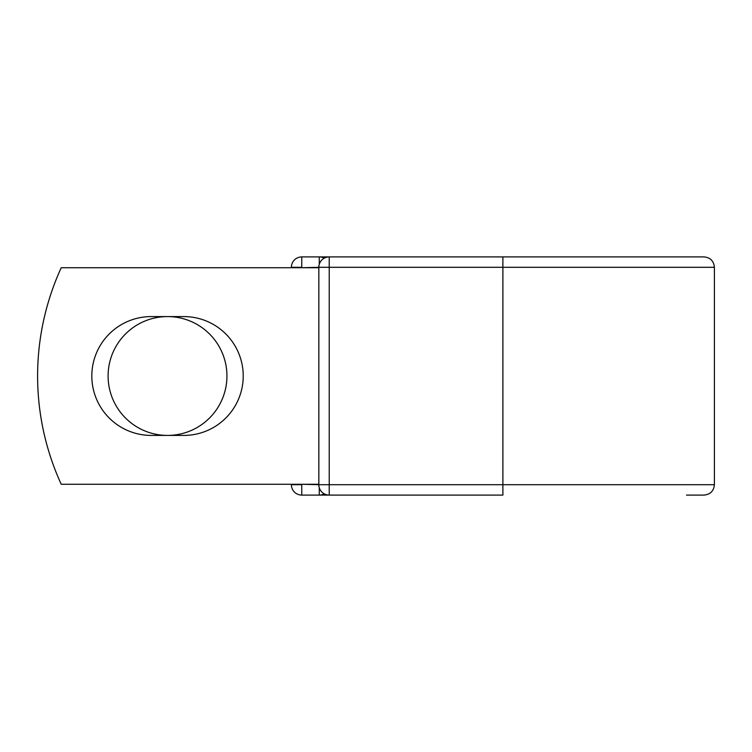 <?xml version="1.0" encoding="UTF-8"?>
<svg xmlns="http://www.w3.org/2000/svg" width="752" height="752" viewBox="0 0 752 752"><rect width="100%" height="100%" fill="white"/><g stroke="black" fill="none" stroke-linecap="round" stroke-linejoin="round"><path stroke-width="1.13" d="M91.819 376A59.417 59.417 0 0 0 151.237 435.417L183.808 435.417A59.417 59.417 0 0 0 243.225 376A59.417 59.417 0 0 0 183.808 316.583L151.237 316.583A59.417 59.417 0 0 0 91.819 376M108.1 376A59.417 59.417 0 0 1 167.517 316.583A59.417 59.417 0 0 1 226.935 376A59.417 59.417 0 0 1 167.517 435.417A59.417 59.417 0 0 1 108.1 376M686.51 256.902L329.226 256.902L329.226 267.298L714.4 267.298C713.789 260.991 710.32 257.522 704.004 256.902L502.891 256.902L502.891 495.098L301.768 495.098A10.396 10.396 0 0 1 291.381 484.702L291.381 484.269M291.381 267.731L291.381 267.298A10.396 10.396 0 0 1 301.768 256.902L319.271 256.902A10.396 10.396 0 0 1 324.244 258.18A10.396 10.396 0 0 0 319.271 256.902L329.226 256.902L319.271 256.902L319.271 264.328M686.51 495.098L704.004 495.098C710.32 494.478 713.789 491.009 714.4 484.702L714.4 267.298M301.768 484.269L318.839 484.702L318.839 267.298L301.768 267.731M318.839 484.269L61.232 484.269A259.844 259.844 0 0 1 61.232 267.731L318.839 267.731M319.271 495.098A10.396 10.396 0 0 0 324.244 493.82A10.396 10.396 0 0 1 319.271 495.098L319.271 487.672M329.226 256.902A10.396 10.396 0 0 0 318.839 267.298A10.396 10.396 0 0 1 329.226 256.902M318.839 484.702A10.396 10.396 0 0 0 329.226 495.098L329.226 484.702L318.839 484.702M291.381 267.298A10.396 10.396 0 0 1 301.768 256.902L301.768 267.298L291.381 267.298M301.768 495.098A10.396 10.396 0 0 1 291.381 484.702L301.768 484.702L301.768 495.098M318.839 267.298L329.226 267.298L329.226 484.702L714.4 484.702"/></g></svg>
